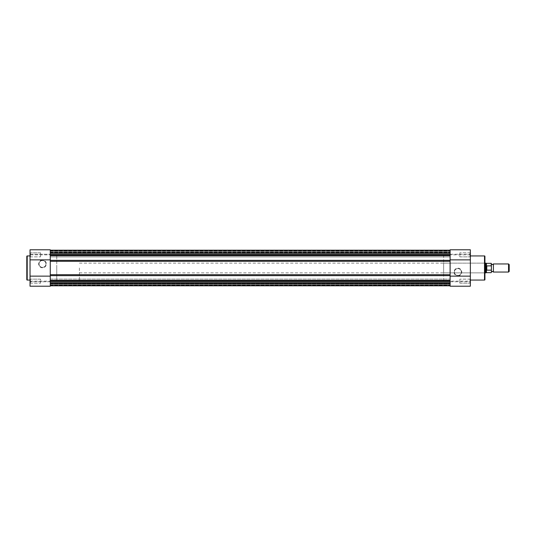 <?xml version="1.0" encoding="UTF-8"?>
<svg xmlns="http://www.w3.org/2000/svg" width="536" height="536" viewBox="0 0 536 536"><rect width="100%" height="100%" fill="white"/><g stroke="black" fill="none" stroke-linecap="round" stroke-linejoin="round"><path stroke-width="0.4" stroke-dasharray="2.68 2.01" d="M493.415 272.047L493.415 263.953M508.543 263.953L508.543 272.047M509.2 271.39L509.2 264.61M491.391 268L491.391 272.047M79.408 268L79.408 280.951L79.408 268M485.73 272.858L485.73 268L486.534 270.07L491.231 270.151L491.231 272.656M56.749 268L56.749 280.951L56.749 268M491.231 263.344L491.231 270.151M491.391 266.231L491.391 263.511M491.391 272.489L491.391 269.769M491.231 265.849L486.534 265.93L485.73 268L485.73 263.143M486.534 265.93L486.534 270.07M486.782 265.849L486.782 270.151M486.433 272.656L486.433 269.883M486.433 266.117L486.433 263.344M30.445 283.175L30.036 283.584L30.036 278.727L30.036 283.584L30.036 278.727L30.036 283.584L30.445 283.175L30.445 279.129L30.036 278.727L30.445 279.129L30.445 283.175L30.445 279.129L30.445 283.175L40.562 283.175L30.445 283.175M30.445 256.871L30.036 257.273L30.036 252.416L30.036 257.273L30.036 252.416L30.036 257.273L30.445 256.871L30.445 252.825L30.036 252.416L30.445 252.825L30.445 256.871L30.445 252.825L30.445 256.871L40.562 256.871L30.445 256.871M42.505 260.107A3.846 3.846 0 0 0 38.659 263.953A3.846 3.846 0 0 0 42.505 267.799A3.846 3.846 0 0 0 46.344 263.953A3.846 3.846 0 0 0 42.505 260.107M42.505 267.39A3.437 3.437 0 0 1 39.061 263.953A3.437 3.437 0 0 1 42.505 260.516A3.437 3.437 0 0 1 45.942 263.953A3.437 3.437 0 0 1 42.505 267.39A3.437 3.437 0 0 1 39.061 263.953A3.437 3.437 0 0 1 42.505 260.516A3.437 3.437 0 0 1 45.942 263.953A3.437 3.437 0 0 1 42.505 267.39M50.27 286.211L50.27 281.762L30.036 281.762L30.036 286.211L30.036 281.762L50.27 281.762L50.27 249.789L50.27 254.238L50.27 249.789L30.036 249.789L30.036 286.211L50.27 286.211M40.562 252.825L30.445 252.825L40.562 252.825L40.562 256.871L40.562 252.825M40.562 279.129L30.445 279.129L40.562 279.129L40.562 283.175L40.562 279.129M30.036 280.06L30.036 255.94L30.036 280.06M79.408 255.049L56.749 255.049L56.749 280.951L56.749 255.049L50.27 255.049L50.27 280.951L50.27 255.049L450.113 255.049L450.113 280.951L450.113 255.049L450.113 280.951L450.113 255.049L443.641 255.049L443.641 280.951L50.27 280.951L50.27 255.049L50.27 280.951L79.408 280.951M30.036 254.238L30.036 249.789L30.036 254.238L50.27 254.238L30.036 254.238M26.8 256.342L26.8 279.658M469.945 279.129L470.347 278.727L470.347 283.584L470.347 278.727L470.347 283.584L470.347 278.727L469.945 279.129L469.945 283.175L470.347 283.584L469.945 283.175L469.945 279.129L469.945 283.175L469.945 279.129L459.828 279.129L469.945 279.129M469.945 252.825L470.347 252.416L470.347 257.273L470.347 252.416L470.347 257.273L470.347 252.416L469.945 252.825L469.945 256.871L470.347 257.273L469.945 256.871L469.945 252.825L469.945 256.871L469.945 252.825L459.828 252.825L469.945 252.825M457.885 275.919A3.873 3.873 0 0 0 461.757 272.047A3.873 3.873 0 0 0 457.885 268.174A3.873 3.873 0 0 0 454.012 272.047A3.873 3.873 0 0 0 457.885 275.919M457.885 268.583A3.464 3.464 0 0 1 461.349 272.047A3.464 3.464 0 0 1 457.885 275.511A3.464 3.464 0 0 1 454.421 272.047A3.464 3.464 0 0 1 457.885 268.583A3.464 3.464 0 0 1 461.349 272.047A3.464 3.464 0 0 1 457.885 275.511A3.464 3.464 0 0 1 454.421 272.047A3.464 3.464 0 0 1 457.885 268.583M443.641 272.858L443.641 263.143L443.641 272.858L484.511 272.858L484.511 263.143L484.919 262.74L484.919 273.26L484.919 262.74M443.641 263.143L484.511 263.143L484.511 272.858L484.919 273.26M450.113 249.789L450.113 286.211M470.347 286.211L470.347 249.789M450.113 254.238L470.347 254.238L450.113 254.238L450.113 251.284L450.113 254.238L50.27 254.238L450.113 254.238L450.113 251.284L450.113 254.238L50.27 254.238L450.113 254.238M459.828 283.175L469.945 283.175L459.828 283.175L459.828 279.129L459.828 283.175M459.828 256.871L469.945 256.871L459.828 256.871L459.828 252.825L459.828 256.871M470.347 255.94L470.347 280.06L470.347 255.94M443.641 280.951L443.641 255.049M484.919 279.658L484.919 256.342M450.113 281.762L470.347 281.762L450.113 281.762L450.113 284.716L450.113 281.762L50.27 281.762L450.113 281.762L450.113 284.716L450.113 281.762L50.27 281.762L450.113 281.762M50.27 283.216L450.113 283.216L450.113 279.089L450.113 283.216L450.113 279.089L450.113 283.216L50.27 283.216L50.27 279.089L450.113 279.089L50.27 279.089L50.27 283.216M50.27 256.911L450.113 256.911L450.113 252.784L450.113 256.911L450.113 252.784L450.113 256.911L50.27 256.911L50.27 252.784L450.113 252.784L50.27 252.784L50.27 256.911M50.27 282.566L450.113 282.566M450.113 252.362L450.113 251.002L450.113 253.468L50.27 253.468L450.113 253.468L450.113 250.191L450.113 252.483L450.113 250.191L50.27 250.191L450.113 250.191L50.27 250.191L50.27 252.483L450.113 252.483L50.27 252.483L50.27 251.002L50.27 253.468L450.113 253.461L50.27 253.461L50.27 253.059L450.113 253.059L50.27 253.059L50.27 250.191L450.113 250.191L50.27 250.191L450.113 250.191L50.27 250.191L450.113 250.191L450.113 252.362L50.27 252.362L50.27 250.191L450.113 250.191L450.113 254.848L450.113 250.191L450.113 251.284L50.27 251.284L450.113 251.284L50.27 251.284L50.27 254.238L50.27 251.284L450.113 251.284L450.113 250.6L450.113 251.284L50.27 251.284L450.113 251.284L50.27 251.284L50.27 254.238L50.27 251.284L450.113 251.284L450.113 250.191L450.113 251.002L50.27 251.002L450.113 251.002L50.27 251.002L450.113 251.002L450.113 250.191L450.113 250.6L450.113 250.191L50.27 250.191L50.27 252.362L450.113 252.362M50.27 280.368L50.27 285.809L50.27 280.368L450.113 280.368L450.113 254.848L450.113 255.632L50.27 255.632L50.27 250.191L450.113 250.191M50.27 250.191L50.27 254.848L470.347 254.848M50.27 275.645L450.113 275.645L450.113 274.7L50.27 274.7L50.27 275.645L50.27 254.848L30.036 254.848M30.036 281.152L450.113 281.152L450.113 280.368L450.113 285.809L450.113 282.532L450.113 285.809L50.27 285.809L450.113 285.809L50.27 285.809L450.113 285.809L50.27 285.809L50.27 282.532L450.113 282.532L50.27 282.532L50.27 282.941L450.113 282.941L50.27 282.941L50.27 285.809L450.113 285.809L50.27 285.809L450.113 285.809L450.113 281.152L470.347 281.152M50.27 285.809L50.27 284.716L450.113 284.716L450.113 285.4L450.113 284.716L50.27 284.716L50.27 281.762L50.27 284.716L450.113 284.716L50.27 284.716L450.113 284.716L450.113 285.4L450.113 284.716L50.27 284.716L50.27 281.762L50.27 284.716L450.113 284.716L50.27 284.716L50.27 285.809L450.113 285.809L450.113 284.998L50.27 284.998L50.27 285.809L450.113 285.809L450.113 284.998L50.27 284.998L450.113 284.998L50.27 284.998L50.27 283.926L450.113 283.926L50.27 283.926L50.27 283.517L450.113 283.517L50.27 283.517L450.113 283.638L50.27 283.638L50.27 285.809L450.113 285.809M50.27 255.632L50.27 261.3L450.113 261.3L450.113 255.632M450.113 275.645L450.113 280.368M27.202 280.06L27.202 255.94M484.511 255.94L484.511 280.06M50.27 252.074L450.113 252.074L50.27 252.074M50.27 250.6L450.113 250.6L50.27 250.6M50.27 260.355L450.113 260.355M50.27 285.4L450.113 285.4L50.27 285.4M79.408 272.858L484.919 272.858M79.408 263.143L484.919 263.143M50.27 253.434L450.113 253.434"/><path stroke-width="0.8" d="M491.391 263.953L492.403 264.643L493.415 263.953L493.415 272.047L492.403 271.357L491.391 272.047L491.391 268M508.543 272.047L508.543 263.953L509.2 264.61L509.2 271.39L508.543 272.047L493.415 272.047M491.231 265.849L491.231 263.344L491.391 266.231L491.231 265.849L486.534 265.93L485.73 268L485.73 272.858L484.919 272.858M491.391 266.231L491.391 269.769M486.782 265.849L486.782 270.151L491.231 270.151M486.534 265.93L486.782 270.151M486.433 266.117L486.433 263.344L485.73 263.143L485.73 268L486.534 270.07M486.433 269.883L486.433 272.656L491.231 272.656M30.036 255.94L27.202 255.94A0.402 0.402 0 0 0 26.8 256.342L26.8 279.658A0.402 0.402 0 0 0 27.202 280.06L30.036 280.06M50.27 286.211L30.036 286.211L30.036 249.789L50.27 249.789L50.27 286.211M50.27 276.134L30.036 276.134M50.27 259.866L30.036 259.866M470.347 280.06L484.511 280.06A0.402 0.402 0 0 0 484.919 279.658L484.919 256.342A0.402 0.402 0 0 0 484.511 255.94L470.347 255.94M450.113 249.789L470.347 249.789L470.347 286.211L450.113 286.211L450.113 249.789L470.347 249.789M450.113 276.134L470.347 276.134M450.113 259.866L470.347 259.866M450.113 255.632L50.27 255.632M50.27 250.191L450.113 250.191M50.27 285.809L450.113 285.809M450.113 280.368L50.27 280.368M50.27 261.3L50.27 274.7L450.113 274.7L450.113 261.3L50.27 261.3M27.202 255.94L27.202 280.06M484.511 280.06L484.511 255.94M50.27 254.848L450.113 254.848M50.27 281.152L450.113 281.152M450.113 260.355L50.27 260.355M450.113 275.645L50.27 275.645M486.433 272.656L485.73 272.858M486.433 263.344L491.231 263.344M484.919 263.143L485.73 263.143M493.415 263.953L508.543 263.953M450.113 286.211L470.347 286.211"/></g></svg>
